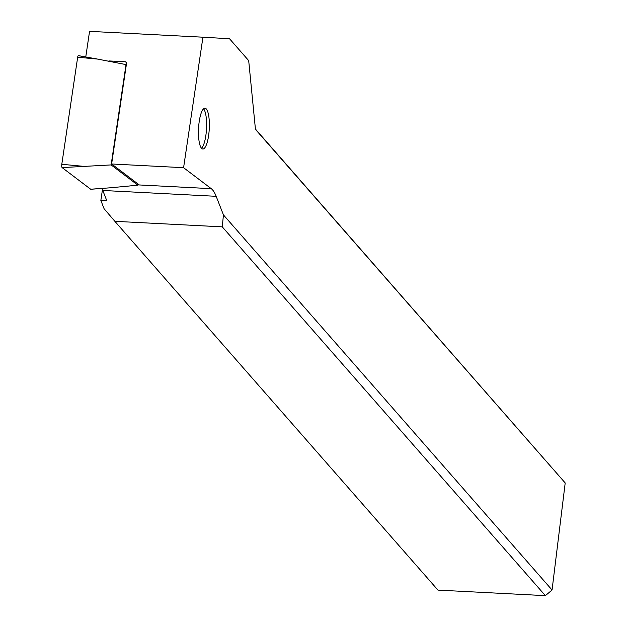 <?xml version="1.0" encoding="UTF-8"?>
<svg xmlns="http://www.w3.org/2000/svg" width="627" height="627" viewBox="0 0 627 627"><rect width="100%" height="100%" fill="white"/><g stroke="black" fill="none" stroke-linecap="round" stroke-linejoin="round"><path stroke-width="0.94" d="M138.05 184.009L137.877 185.184L111.136 164.925L126.011 64.597L97.679 59.103L77.67 57.214A2.477 0.651 93 0 1 78.022 55.936A2.477 0.651 93 0 1 78.477 55.67A2.477 0.651 93 0 0 78.383 55.623A2.477 0.651 93 0 0 78.022 55.936A2.477 0.651 93 0 0 77.67 57.214L61.799 164.29A2.477 0.651 93 0 0 62.12 167.597L90.664 189.221A2.477 0.651 93 0 0 90.797 189.268A2.477 0.651 93 0 0 90.931 189.205A2.477 0.651 93 0 1 90.664 189.221L110.336 187.794L90.797 189.268M111.136 164.925L62.12 167.597L90.664 189.221M137.877 185.184L110.336 187.794M255.455 129.374L565.201 482.947L552.058 590.007L223.439 214.904L216.166 196.314A61.916 16.231 93 0 0 211.26 188.664L183.586 167.699L202.936 37.197L229.529 38.749L248.692 60.623L255.455 129.374M206.322 108.973A20.432 5.353 93 0 0 204.958 108.197A20.432 5.353 93 0 0 198.743 125.643A20.432 5.353 93 0 0 201.502 148.231A20.432 5.353 93 0 0 202.858 149.007A20.432 5.353 93 0 0 209.073 131.56A20.432 5.353 93 0 0 206.322 108.973M223.439 214.904L222.272 226.856L114.866 221.315L437.959 590.109L545.365 595.65L552.058 590.007M565.201 482.947L255.424 129.06M85.766 56.955L89.559 31.35L202.936 37.197M101.919 188.429A61.916 16.231 -87 0 1 102.789 190.467L106.817 200.758L100.853 200.452L104.098 208.744L114.866 221.315M126.56 62.543L125.572 61.791L126.591 63.029L111.622 163.984L138.536 184.377L137.971 184.557M111.622 163.984L183.586 167.699M109.466 61.383L102.663 60.067M125.572 61.791L108.863 60.929M545.365 595.65L222.272 226.856M102.452 189.636L100.853 200.452M203.556 108.808A20.432 5.353 -87 0 1 203.571 108.832A20.432 5.353 -87 0 1 206.51 128.778A20.432 5.353 -87 0 1 201.518 148.254M77.67 57.214L61.799 164.29A2.477 0.651 93 0 0 62.12 167.597M78.477 55.67L97.679 59.103L78.383 55.623M61.799 164.29L81.8 166.171M137.924 184.879L211.26 188.664M216.166 196.314L102.789 190.467"/></g></svg>
